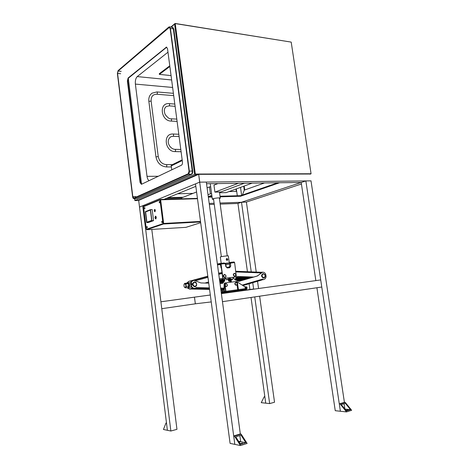 <?xml version="1.0" encoding="UTF-8"?>
<svg xmlns="http://www.w3.org/2000/svg" width="469" height="469" viewBox="0 0 469 469"><rect width="100%" height="100%" fill="white"/><g stroke="black" fill="none" stroke-linecap="round" stroke-linejoin="round"><path stroke-width="0.7" d="M158.27 176.274L147.014 176.326C147.336 178.542 148.028 179.985 149.101 180.647M147.014 176.326L135.377 84.092L172.627 87.463M171.642 79.976L137.241 76.588C135.729 78.153 135.107 80.656 135.377 84.092M137.241 76.588L167.978 52.194M151.985 194.365L152.618 194.348M177.669 193.756L192.982 193.392M219.556 192.759L226.21 192.607L252.187 183.121M175.177 24.241L174.585 24.148L194.617 174.362L135.09 200.48L138.138 200.392L197.941 174.105M135.09 200.48L134.849 198.557M174.585 24.148L171.121 27.096L175.236 23.591L291.202 42.104L311.064 173.759L195.315 174.046L175.236 23.591M197.971 174.351L194.617 174.362M128.354 78.2L166.624 47.217M141.556 184.247L128.289 78.282M181.468 165.205L141.421 184.311L140.084 182.547L127.386 80.99L128.113 77.983L166.489 47.099L167.521 48.735L182.453 162.04C182.576 163.617 182.248 164.672 181.468 165.205M141.398 184.317L140.495 182.541L127.803 81.026L128.524 78.024L166.753 47.17M172.768 27.354L173.788 28.972L192.706 171.079C192.829 172.692 192.483 173.759 191.669 174.28L136.719 198.504L191.669 174.28C192.483 173.759 192.829 172.692 192.706 171.079L173.788 28.972L172.404 27.296M136.309 198.516L191.223 174.286C192.038 173.759 192.384 172.692 192.255 171.079L173.337 28.902L172.322 27.284L171.724 27.513M132.815 196.669L117.572 73.416L118.124 71.036L169.35 27.372L170.159 28.673L189.054 171.203L188.233 173.77L133.853 198.1L132.815 196.669L135.893 196.593M168.805 27.061L118.071 70.602L117.385 73.58L132.616 196.763C132.809 197.982 133.202 198.586 133.788 198.586L188.304 174.292C189.113 173.764 189.458 172.692 189.329 171.074L170.417 28.457L169.403 26.833L168.805 27.061M138.677 200.415L141.744 199.073M220.031 196.235L240.656 195.667L240.726 196.177M211.982 196.458L208.429 196.558M183.162 197.256L168.066 197.672M143.397 198.352L142.781 198.369M229.048 191.569L236.698 191.393L237.308 195.755M310.044 174.116L310.883 173.817L305.12 174.046M138.683 200.433L134.937 200.544L134.691 198.563M134.937 200.544L134.58 198.563M138.689 200.474L134.832 200.591M195.315 174.046L175.072 23.45L291.02 42.075M311.064 173.759L195.174 174.11M170.845 27.055L175.072 23.45M311.058 173.829L310.05 174.169M305.706 173.841L198.51 174.099M195.004 175.928L194.336 175.934L198.51 174.116M244.73 189.974L244.179 186.041M236.669 191.393L236.323 188.913M240.509 187.383L241.617 195.309M243.716 186.211L244.267 190.162L242.426 195.028L244.279 190.138L264.452 182.957M235.971 189.036L236.3 191.405M310.038 174.087L310.812 173.823M277.765 182.781L240.585 195.667M253.166 289.244L236.98 291.396M210.311 294.995L194.471 297.153L210.317 295.013M253.16 289.232L231.135 292.205M211.238 301.919L195.344 303.801L194.471 297.153L160.902 301.784M200.855 296.273L204.367 295.798M253.536 289.021L246.512 289.989L253.553 289.162M161.776 308.69L195.808 303.742M160.908 301.796L194.477 297.164M221.38 293.635L320.714 279.929L321.775 287.028L222.464 301.667M221.38 293.647L222.476 301.667M221.391 293.647L320.714 279.929L305.864 180.923L301.204 182.464L315.842 280.591M264.85 396.803L265.735 403.158L261.256 402.678L264.205 396.745L264.862 396.803M264.205 396.745L264.827 396.575M254.743 296.912L269.657 403.586L265.747 403.164L251.026 297.457M167.421 430.308L163.458 429.481L165.967 423.067L166.536 423.179M165.967 423.067L166.477 422.932M219.428 198.639L220.295 198.153C220.547 197.343 212.211 198.434 212.351 199.19L213.594 199.472M181.603 198.821L181.485 197.912L196.581 191.979M207.099 187.84L209.455 186.914L210.393 193.814L208.025 194.705M210.687 186.891L209.455 186.914M210.393 193.814L211.619 193.785M208.283 196.611L211.824 195.297M214.913 192.114L238.358 183.303L244.349 183.221L220.747 191.985L214.913 192.114L213.964 185.138L217.944 183.572M227.823 291.917L227.09 292.017L227.823 291.917M221.268 292.82L246.43 289.367L246.524 290.082L221.368 293.553M246.43 289.367L221.268 292.814M311 180.864L344.41 402.338L345.278 402.414L340.154 403.973L346.515 411.917L351.65 410.287L345.278 402.414M346.515 411.917L335.253 410.697L316.909 287.749M344.885 409.074L344.088 403.75L344.891 409.074L350.495 409.654L346.392 410.95L341.297 404.6L345.401 403.352L350.495 409.654M310.965 180.864L305.864 180.923M340.154 403.973L339.292 403.891L340.394 411.254L321.769 287.028M240.462 445.55L247.128 443.434L241.119 434.089L234.488 436.106L240.462 445.55L234.817 444.372L199.688 182.142L206.319 182.066L240.316 433.942M234.488 436.106L233.697 435.953L234.822 444.372L230.091 443.387L195.503 183.877L142.717 205.75L170.863 431.023L167.398 430.302L138.677 200.386L198.598 174.368M239.114 442.15L240.667 441.663L238.539 441.235M240.667 441.663L239.852 435.584L240.679 441.663L239.12 442.15M199.688 182.142L195.503 183.877M256.238 272.073L246.401 202.075L241.506 202.25L237.935 203.435L247.444 271.727M249.121 283.768L249.918 289.508M241.506 202.25L251.243 271.873M252.756 282.696L253.653 289.144M259.627 296.191L274.535 402.232L269.657 403.586M257.534 281.283L258.548 288.488M145.243 205.662L142.711 205.75L139.504 207.058M151.792 229.411L176.96 429.334L170.863 431.023M339.292 403.891L344.41 402.338M345.811 410.228L347.764 410.047L345.888 410.322M235.749 436.832L241.054 435.214L245.862 442.701L240.533 444.383L235.749 436.832M241.119 434.089L240.321 433.942L233.697 435.953M242.532 442.982L240.544 443.428L242.532 442.982M245.862 442.701L240.679 441.663M199.753 182.142L198.686 174.333L310.009 174.017M198.686 174.333L199.659 182.154L311.064 180.864M195.831 186.345L163.992 199.337M279.583 182.752L240.538 196.241L220.113 196.822M212.064 197.05L208.359 197.15M181.485 197.912L166.431 198.34M209.203 203.417L214.11 203.241M220.025 203.036L241.418 202.28M209.35 204.502L214.257 204.326M220.172 204.109L237.935 203.458M241.383 202.291L301.204 182.459L206.548 183.725M246.372 202.075L301.432 184.006M225.067 282.889L224.182 283.598L223.971 289.402L223.49 290.071M223.989 289.942L224.205 291.554L223.871 292.386L224.2 292.263L224.528 291.507L222.13 291.835L222.922 292.515L222.998 290.135L224.27 289.608L224.792 282.983L236.429 281.464L244.613 286.641L246.553 286.975L246.501 289.279M220.946 290.422L221.925 290.288L222.13 291.835L221.157 291.97M222.998 290.135L221.925 290.288M244.976 286.835L245.516 289.414L245.815 288.611L225.929 291.325L225.642 292.14L221.257 292.744L225.284 292.111L225.607 291.372L224.528 291.507L224.27 289.608M225.595 292.152L246.418 289.297M246.917 288.464L246.465 289.285L238.569 290.375M246.852 286.934L247.063 288.441L245.815 288.611L245.598 287.04M226.375 286.5L226.099 286.53C224.61 285.621 224.54 284.665 225.882 283.651L225.941 283.645M236.253 285.211L235.989 285.234C234.523 284.343 234.447 283.399 235.766 282.391L235.825 282.385M262.183 279.911L243.03 285.568L262.183 279.911L262.769 279.037L262.945 279.753L264.082 279.413C265.518 278.832 266.187 277.572 266.075 275.625L265.272 275.86M264.979 274.723L265.8 274.488C265.184 273.04 264.24 272.278 262.98 272.196L261.491 272.735L257.616 275.895L238.739 281.394L234.676 279.424L233.286 277.66L232.384 279.87L231.522 279.501L231.153 280.679L231.387 282.086M257.217 276.024L257.616 275.895M257.44 275.989L238.739 281.394M231.328 279.542L230.936 280.714L231.176 282.115M233.093 277.695L232.36 279.87M262.482 272.249L257.393 275.93M266.075 275.625L265.272 275.831M262.945 279.753L262.552 279.102M237.613 281.037L240.11 280.315M192.519 284.953L190.889 284.953C191.34 286.975 192.448 288.107 194.201 288.359L195.913 288.359L195.89 287.567L196.23 287.573L196.042 288.435L191.921 289.08L191.352 288.746M220.84 289.631L223.977 289.244M191.499 288.67L191.504 288.998M191.628 288.593L194.899 288.376M195.907 288.136L209.473 288.705L196.042 288.435M196.036 288.294L195.895 287.603M223.52 288.142L222.857 288.968M221.849 289.549L221.122 289.69M190.76 281.5L191.299 280.697L194.899 280.057L195.256 280.579M186.838 282.942L186.539 283.165M189.681 289.068L191.17 289.097L189.681 289.068L187.237 287.69M193.65 280.468C192.097 280.79 191.164 281.863 190.86 283.681L192.478 283.722M225.214 278.334L224.657 278.92L224.51 280.702L223.924 281.799L222.212 283.499M227.641 279.026L226.679 279.917M228.538 278.733L229.576 280.966L228.89 281.265L227.834 278.985L226.703 279.917L225.425 278.299L224.874 278.885L224.721 280.667L223.156 282.866L222.13 283.499L220.002 283.44M209.362 287.849L196.019 287.608M191.094 284.918C191.545 286.94 192.653 288.077 194.412 288.324L195.913 288.359M189.476 289.097L186.996 287.679M190.86 283.681L192.483 283.681M208.734 283.153L200.92 282.948L194.348 280.403C192.542 280.503 191.446 281.588 191.065 283.645M230.127 282.244L229.763 280.937L228.913 281.265M217.434 264.393L220.565 263.754L220.829 264.088L222.787 278.539L236.364 276.892L234.629 262.628L234.09 261.966L230.478 262.341M225.824 266.615L227.272 267.987L226.146 266.591L225.841 264.328L225.513 264.346L225.824 266.615L226.146 266.591M225.888 264.68L229.405 263.977L229.716 266.228L229.206 267.049L226.779 267.312M225.888 264.709L229.411 264.006M217.382 264.018L220.512 263.373L221.046 264.047L223.004 278.498L236.587 276.857M261.174 272.847L261.151 272.225L261.391 272.677M265.225 275.438L265.759 275.414L265.536 274.564M237.478 276.534L253.577 277.073M231.44 279.506L230.947 278.703L231.539 279.501M229.751 277.695L230.103 279.02L231.158 278.662L231.745 279.559M230.725 281.488L230.467 282.203M250.733 277.027L250.892 277.824M246.336 277.671L246.137 277.202L246.014 277.578M242.133 277.877L241.963 277.525M239.096 277.431L236.652 277.349M238.756 277.466L236.622 277.396M261.11 272.899L260.5 272.243L235.813 271.264L260.5 272.243M229.957 277.666L230.232 279.143M235.227 279.946L235.848 278.181L237.771 276.493L253.711 277.038M265.214 275.391L265.759 275.414M262.546 272.231L261.374 272.184M192.349 280.872L190.789 281.629L190.607 280.867L188.837 281.33L186.92 282.871M187.178 282.737L189.036 281.294L190.607 280.867M192.513 287.943L189.933 289.027L187.711 287.913M223.15 282.221L222.359 282.977L221.843 282.608M223.643 280.908L223.332 280.773M219.152 273.105L219.48 273.034M219.404 279.002L221.274 278.498L224.569 280.005M191.135 285.885L190.895 285.955C191.54 287.433 192.554 288.247 193.943 288.4L194.571 288.371M194.905 280.48L194.823 280.122L193.035 280.585C191.334 281.218 190.52 282.59 190.596 284.718L192.425 284.232M194.957 280.169L195.045 280.515L194.957 280.169M221.978 272.577L219.222 273.087M194.823 280.122L193.24 280.55C191.54 281.177 190.725 282.555 190.801 284.683M191.147 285.908L191.1 285.92C191.745 287.403 192.765 288.218 194.154 288.365L194.494 288.365M204.912 283.053L208.582 282.027M221.18 278.504L224.575 279.887M228.327 280.356L228.925 279.243L228.702 277.818M223.66 281.078L223.344 280.89M222.341 282.977L221.632 282.637M219.727 280.609L219.844 282.244M190.443 289.015L189.728 289.062L187.36 287.778M190.789 281.605L191.686 281.382M190.953 280.878L191.112 281.541M234.301 273.31L234.277 273.31C232.87 274.388 232.964 275.397 234.553 276.323L234.822 276.294M224.417 274.465L224.399 274.465C222.957 275.555 223.045 276.569 224.663 277.513L224.944 277.484M219.826 282.139L219.639 280.738M219.551 280.11L220.166 281.834L219.902 282.701M219.92 282.825L220.354 281.81L219.527 279.934M220.354 282.795L220.858 281.758C220.776 280.474 220.342 279.829 219.556 279.823L219.515 279.823C220.231 279.975 220.618 280.626 220.67 281.769L219.926 282.819M219.82 279.8L219.873 279.782C220.659 279.794 221.092 280.439 221.175 281.711L220.43 282.76M220.512 282.696L221.362 281.687C221.28 280.415 220.846 279.77 220.055 279.759L219.914 279.823M220.319 279.741L220.371 279.723C221.157 279.735 221.591 280.374 221.673 281.646L220.934 282.696M221.016 282.637L221.86 281.623C221.778 280.356 221.345 279.712 220.559 279.694L220.407 279.764M219.85 281.13L219.932 281.781M220.811 279.682L220.87 279.659C221.661 279.671 222.095 280.315 222.171 281.588L221.432 282.631M221.515 282.573L222.359 281.57C222.277 280.292 221.849 279.647 221.057 279.641L220.911 279.706M220.348 281.06L220.43 281.722M221.315 279.618L221.374 279.6C222.159 279.612 222.593 280.251 222.675 281.523L221.925 282.573M222.013 282.508L222.857 281.5C222.775 280.228 222.341 279.588 221.556 279.577L221.415 279.641M220.776 279.999L221.151 280.022M220.852 280.99L221.11 282.139M221.814 279.553L221.872 279.536C222.658 279.553 223.092 280.192 223.174 281.459L222.429 282.508M222.511 282.449L223.355 281.441C223.279 280.169 222.845 279.53 222.054 279.512L221.907 279.577M221.286 279.934L221.655 279.958M221.345 280.919L221.614 282.08M222.306 279.501L222.37 279.477C223.156 279.489 223.59 280.128 223.672 281.4L223.449 282.203M223.76 281.916L223.273 279.688M222.781 279.436L222.406 279.518M221.778 279.876L222.089 279.835L222.277 282.074M221.843 280.849L222.113 282.021M223.742 279.829L224.141 281.605M224.352 281.283L223.971 279.87L224.428 281.101M222.341 280.779L222.611 281.957M222.675 280.439L222.781 280.005M224.334 279.917L224.54 280.362M222.775 279.753L223.15 279.77M222.839 280.708L223.109 281.898M223.174 280.38L223.279 279.946M223.525 279.776L223.772 281.887M223.332 280.638L223.607 281.846M223.83 280.568L224.059 281.693M224.329 280.503L224.393 281.189M228.614 280.415L228.585 281.13M228.86 280.315L228.737 281.23L228.796 280.362M229.054 280.052L229.048 281.177M229.253 281.06L229.077 279.547M229.757 280.937L229.792 280.638C229.722 279.413 229.3 278.774 228.532 278.715M228.743 278.709L228.796 278.692C229.587 278.703 230.021 279.336 230.103 280.597L230.039 281.031M230.173 281.154L230.285 280.573C230.209 279.319 229.769 278.68 228.978 278.668L228.831 278.727M229.23 278.65L229.576 278.621M230.144 279.014L230.59 280.538L230.314 281.406M231.035 280.837L230.343 281.523L230.771 280.38M230.76 280.11L230.32 278.985M229.019 279.395L229.271 280.99M230.596 278.903L230.977 279.653M231.158 279.454L230.725 278.832M229.318 279.372L229.247 280.063M229.587 279.518L229.693 279.125M231.498 279.172L231.287 278.844M229.804 279.307L229.734 279.999M230.748 281.488L231.164 280.995M231.328 281.236L230.818 281.459M230.074 279.46L230.185 279.067M231.065 281.441L231.369 281.359M230.56 279.395L230.672 279.002M235.327 278.991L235.461 280.034L235.332 279.002M235.637 280.069L235.409 278.738M235.573 278.451L235.93 280.099M236.1 280.134L235.678 278.328M235.878 278.164L236.376 280.216M236.534 280.28L235.989 278.082M236.153 277.941L236.921 279.747L236.775 280.392M236.904 280.468L237.103 279.729L236.229 277.871M235.467 279.887L235.379 279.149M237.167 280.644L237.584 279.665C237.519 278.463 237.103 277.83 236.329 277.765L237.402 279.688L237.085 280.585M235.954 279.835L235.86 279.078M235.901 278.692L236.013 278.328M236.528 277.759L236.575 277.742C237.373 277.748 237.812 278.381 237.889 279.63L237.208 280.673M237.543 280.632L238.064 279.606C237.988 278.357 237.554 277.724 236.757 277.718L236.622 277.777M236.136 279.823L236.276 280.186M236.44 279.782L236.341 279.014M236.388 278.627L236.493 278.264M237.015 277.695L237.056 277.683C237.859 277.689 238.293 278.322 238.369 279.571L237.613 280.603M237.853 280.591L238.551 279.547C238.475 278.299 238.035 277.671 237.238 277.66L237.097 277.718M236.605 278.428L236.523 278.991M236.921 279.735L236.822 278.944M236.868 278.563L236.974 278.205M237.484 277.642L237.537 277.625C238.34 277.63 238.774 278.264 238.85 279.506L238.094 280.544M238.51 280.509L239.026 279.483C238.956 278.24 238.516 277.613 237.719 277.601L237.578 277.66M237.085 278.369L236.997 278.914M237.349 278.498L237.461 278.14M237.965 277.584L238.018 277.566C238.821 277.572 239.254 278.205 239.331 279.448L238.569 280.485M238.985 280.45L239.507 279.43C239.436 278.176 238.997 277.548 238.199 277.542L238.064 277.601M237.437 278.715L237.625 279.782M237.889 279.635L237.783 278.809M237.83 278.434L237.941 278.082M238.451 277.519L238.498 277.507C239.301 277.513 239.735 278.14 239.811 279.389L239.049 280.421M239.296 280.409L239.993 279.366C239.917 278.123 239.477 277.49 238.68 277.484L238.545 277.537M238.047 278.24L237.965 278.779M238.369 279.577L238.264 278.744M238.311 278.375L238.422 278.023M238.932 277.466L238.979 277.449C239.782 277.455 240.216 278.082 240.292 279.331L239.536 280.362M239.946 280.333L240.468 279.307C240.398 278.064 239.958 277.437 239.155 277.425L239.02 277.484M238.85 279.524L238.744 278.674M238.791 278.316L238.897 277.959M239.407 277.408L239.46 277.39C240.257 277.396 240.697 278.023 240.773 279.266L240.017 280.304M240.427 280.269L240.949 279.254C240.873 278 240.439 277.372 239.636 277.367L239.501 277.425M239.008 278.123L238.92 278.645M239.266 278.246L239.378 277.9M239.894 277.349L239.94 277.331C240.738 277.337 241.177 277.965 241.248 279.207L240.491 280.239M240.902 280.21L241.429 279.19C241.353 277.941 240.914 277.314 240.116 277.308L239.981 277.367M239.483 278.058L239.401 278.58M239.811 279.418L239.7 278.539M240.374 277.285L240.415 277.273C241.218 277.279 241.652 277.906 241.728 279.149L240.972 280.181M241.383 280.151L241.904 279.125C241.834 277.888 241.394 277.261 240.591 277.249L240.456 277.302M240.222 278.123L240.333 277.777M240.843 277.232L240.896 277.214C241.693 277.22 242.133 277.847 242.203 279.09L241.453 280.122M241.857 280.093L242.379 279.067C242.309 277.824 241.875 277.202 241.072 277.191L240.931 277.249M240.703 278.058L240.814 277.718M241.318 277.173L241.371 277.156C242.174 277.161 242.608 277.789 242.684 279.032L241.922 280.063M242.86 279.008C242.784 277.765 242.35 277.138 241.547 277.132L241.412 277.191M241.248 279.266L241.13 278.34M241.177 277.994L241.289 277.66M241.799 277.109L241.846 277.097C242.649 277.109 243.089 277.73 243.159 278.973L242.397 280.005M242.813 279.97L243.341 278.949C243.264 277.707 242.825 277.085 242.022 277.073L241.893 277.126M242.332 280.028L242.86 279.014M241.652 277.935L241.764 277.595M242.274 277.056L242.321 277.038C243.124 277.05 243.563 277.671 243.634 278.914L242.878 279.946M243.288 279.911L243.81 278.891C243.739 277.648 243.305 277.027 242.496 277.015L242.362 277.073M241.904 279.19L242.057 279.542M242.749 276.997L242.795 276.98C243.599 276.991 244.038 277.613 244.109 278.85L243.352 279.882M244.285 278.832C244.214 277.589 243.774 276.968 242.977 276.962L242.836 277.015M241.781 277.396L242.356 277.701L242.262 278.181M242.379 279.131L242.532 279.477M242.678 279.102L242.555 278.14M242.608 277.812L242.719 277.478M243.229 276.939L243.27 276.927C244.073 276.933 244.513 277.554 244.584 278.791L243.821 279.823M244.331 279.747L244.765 278.774C244.689 277.531 244.249 276.909 243.446 276.898L243.317 276.956M242.256 277.337L242.825 277.63L242.737 278.117M243.763 279.852L244.285 278.838M243.153 279.049L243.03 278.076M243.083 277.748L243.194 277.419M243.704 276.88L243.745 276.868C244.548 276.874 244.988 277.496 245.064 278.733L244.73 279.635M244.953 279.571L245.24 278.715C245.164 277.478 244.724 276.851 243.921 276.839L243.786 276.898M243.628 278.996L243.505 278.011M244.173 276.821L244.22 276.81C245.023 276.816 245.463 277.437 245.533 278.674L245.299 279.471M245.498 279.413L245.709 278.65L244.701 276.774M245.152 276.792L246.008 278.615L245.832 279.313M246.184 278.592L245.393 276.798M244.279 278.926L244.425 279.237M244.578 278.891L244.455 277.883M244.501 277.56L244.613 277.238M245.633 276.98L246.483 278.557L246.348 279.166M246.536 279.114L245.985 276.816M244.759 278.879L244.9 279.178M246.026 279.26L246.184 278.604M244.976 277.501L245.088 277.179M246.342 276.827L246.952 278.498L246.858 279.02L246.641 278.733M247.04 278.967L246.553 276.839M245.228 278.821L245.428 279.213M245.527 278.785L245.398 277.754M245.445 277.443L245.563 277.12M246.893 276.851L247.356 278.873M247.274 277.097L247.544 278.821L247.093 276.857M245.703 278.762L245.838 279.055M245.92 277.378L246.032 277.056M247.433 276.868L247.849 278.733M247.761 277.062L248.054 278.674L247.661 276.874M246.395 277.32L246.501 276.997M247.96 276.886L248.341 278.592M248.517 278.539L248.16 276.892M246.946 278.621L246.811 277.56M246.864 277.261L246.975 276.939M248.365 277.279L248.822 278.451M248.998 278.398L248.676 276.909L249.039 278.387M247.333 277.197L247.444 276.88M249.004 276.921L249.303 278.31M249.479 278.264L249.197 276.927M247.884 278.516L247.749 277.431M249.514 276.939L249.778 278.176M249.954 278.123L249.701 276.945L250 278.111M250.018 276.956L250.247 278.041M250.423 277.988L250.206 276.962M248.523 276.962L248.394 277.343M250.522 276.974L250.716 277.9M250.892 277.853L250.71 276.98M251.062 277.8L251.126 277.314M251.355 277.718L251.208 276.997M251.519 277.009L251.648 277.636M251.818 277.584L251.701 277.015M252.011 277.021L252.105 277.501M252.281 277.455L252.193 277.027M252.498 277.038L252.562 277.367M251.513 277.671L251.478 277.003M219.967 280.356L220.266 282.332M220.653 280.087L220.776 282.262M220.102 282.285L219.855 281.799M220.278 280.063L220.588 280.016M220.993 280.263L221.274 282.203M221.479 280.186L221.773 282.145M222.494 280.075L222.775 282.01M222.277 279.817L222.587 279.77M222.992 280.011L223.273 281.951M222.769 280.72L222.881 280.169M223.267 280.655L223.379 280.104M223.76 280.573L223.877 280.046M224.258 280.503L224.37 279.981M229.441 279.248L229.792 280.943M229.927 279.184L230.203 281.06M230.408 279.108L230.801 279.923M230.83 280.55L230.695 281.001M230.906 279.061L231.199 279.547M230.162 279.706L230.285 279.225M235.426 278.703L235.637 280.016M235.778 278.469L236.13 280.145M236.282 278.434L236.54 280.251M235.508 278.979L235.631 278.545M236.569 278.369L236.13 278.223M236.757 278.363L237.027 280.186M237.232 278.293L237.513 280.122M236.476 278.85L236.599 278.422M237.73 278.252L237.994 280.069M236.956 278.785L237.079 278.357M238.217 278.205L238.475 280.005M238.51 278.152L238.281 277.859M238.68 278.123L238.956 279.94M239.167 278.064L239.442 279.876M238.399 278.598L238.528 278.176M238.92 277.765L239.237 277.742M239.665 278.035L239.917 279.823M239.946 277.965L239.495 277.806M240.134 277.959L240.398 279.753M240.603 277.888L240.878 279.688M241.101 277.853L241.353 279.635M240.316 278.34L240.439 277.935M241.582 277.8L241.834 279.577M242.045 277.718L242.315 279.506M242.526 277.666L242.795 279.442M243.018 277.636L243.264 279.395M242.221 278.082L242.35 277.689M243.3 277.572L242.842 277.39M243.481 277.56L243.739 279.331M242.702 278.011L242.825 277.636M243.223 277.232L243.546 277.22M243.95 277.49L244.226 279.254M243.698 277.179L244.015 277.161M244.443 277.455L244.695 279.207M244.918 277.402L245.164 279.149M245.211 277.355L244.965 277.044M245.381 277.32L245.645 279.078M245.692 277.302L245.439 276.991M245.862 277.273L246.119 279.014M246.155 277.232L245.686 277.038M246.348 277.238L246.588 278.973M246.067 276.886L246.389 276.868M246.805 277.161L247.063 278.903M248.23 277.003L248.523 278.51M249.203 276.927L249.52 278.246M250.241 277.032L250.475 277.97M251.249 276.997L251.413 277.701M251.747 277.015L251.871 277.572M250.716 277.859L250.657 277.39M252.24 277.032L252.334 277.437M251.624 277.642L251.589 277.243M252.076 277.513L252.052 277.185M219.861 280.087L220.289 280.333M219.644 280.749L219.785 280.392M220.248 280.034L220.793 280.269L220.647 280.62M220.752 279.975L221.292 280.198L221.145 280.556M221.362 279.905L221.802 280.151M221.175 281.646L221.092 280.96M221.86 279.846L222.3 280.093M221.673 281.593L221.585 280.89M221.644 280.491L221.79 280.14M222.359 279.782L222.793 280.022M222.177 281.535L222.083 280.814M222.757 279.729L223.291 279.964M222.64 280.356L222.787 280.011M223.174 281.429L223.08 280.679M223.138 280.298L223.285 279.952M223.672 281.371L223.578 280.603M224.17 281.312L224.071 280.538M228.784 278.996L229.253 279.26M229.277 278.938L229.74 279.19M229.071 279.524L229.212 279.202M229.558 279.46L229.704 279.137M230.044 279.401L230.191 279.078M230.824 278.774L231.211 279.014M230.537 279.342L230.684 279.02M235.942 279.975L235.813 278.938M235.884 278.65L236.024 278.346M236.569 278.041L237.062 278.328M236.364 278.58L236.511 278.287M236.98 277.982L237.549 278.275M236.909 279.87L236.781 278.803M236.845 278.522L236.992 278.228M237.531 277.924L238.023 278.205M237.332 278.463L237.472 278.164M237.877 279.753L237.742 278.68M237.812 278.398L237.959 278.105M238.428 277.806L238.997 278.099M238.903 277.748L239.466 278.029M238.838 279.647L238.703 278.551M238.774 278.281L238.92 277.982M239.254 278.217L239.395 277.924M239.929 277.63L240.433 277.924M240.345 277.572L240.914 277.865M240.28 279.477L240.14 278.357M240.82 277.513L241.388 277.8M240.761 279.418L240.615 278.299M240.685 278.035L240.832 277.742M241.365 277.455L241.875 277.754M241.717 279.313L241.57 278.17M243.563 279.354L243.171 279.624M242.666 279.196L242.526 278.047M243.264 277.22L243.78 277.525M243.681 277.161L244.255 277.466M243.622 279.09L243.47 277.918M244.156 277.109L244.73 277.402M244.097 279.032L243.95 277.859M245.463 279.119L245.07 279.389M244.572 278.973L244.419 277.795M245.938 279.049L245.545 279.331M245.516 278.867L245.369 277.666M246.102 276.874L246.63 277.179M245.991 278.803L245.838 277.607M246.63 276.921L247.104 277.132M247.409 278.639L247.251 277.425M248.347 278.533L248.189 277.296M248.81 278.457L248.658 277.232M249.678 278.205L249.596 277.115M250.563 277.947L250.534 276.991M251.009 277.818L250.985 276.986M251.46 277.689L251.437 277.003M251.912 277.56L251.894 277.021M185.83 283.663L187.301 283.634L185.83 283.663M185.906 284.067L185.044 283.757L185.871 285.216L185.906 284.067L188.35 283.768L188.802 285.996L186.363 286.301L185.871 285.216L185.724 287.11L184.751 287.538L183.93 286.084L184.077 284.185L185.044 283.757L184.71 283.387L184.077 284.185M184.505 287.339L185.613 287.855L186.363 286.301M188.35 283.768L187.149 283.094L184.71 283.387M188.802 285.996L188.051 287.544L185.613 287.855M188.444 287.837L189.652 286.014C189.599 283.821 188.989 282.707 187.829 282.66L187.436 282.713M187.19 287.655L188.051 287.89L188.978 286.096C188.925 283.903 188.315 282.789 187.16 282.743L186.656 283.153M194.184 281.992L194.154 281.992C191.839 283.651 191.944 285.234 194.465 286.735L194.952 286.694M191.956 284.941L191.885 284.384M191.399 286.899L191.059 286.94M263.009 273.65C260.975 275.162 261.092 276.628 263.361 278.035L263.725 277.994M226.58 258.612L227.207 259.533L226.967 260.453M228.227 263.045L225.331 263.344L228.344 263.062M171.267 165.909L182.259 160.545L171.267 165.909L171.777 169.831L171.179 165.229L182.165 159.847M227.008 260.465L227.277 259.521L226.615 258.589M227.846 259.404L227.184 260.477C225.976 259.855 225.911 259.181 226.996 258.46L227.846 259.404M225.278 263.302L229.294 262.945L228.327 255.881C228.643 255.541 220.237 256.672 220.319 256.959L220.319 256.971M225.577 263.631L228.567 263.144M169.86 66.487L159.366 74.378L159.284 73.715L169.772 65.812M159.366 74.378L171.062 75.585M151.704 220.436L146.809 222.212L145.525 211.947L150.391 210.036L151.704 220.436M145.525 211.947L150.397 210.071M146.908 222.177L145.63 211.947M150.514 209.62L152.173 209.555L153.568 220.641L148.339 222.529L146.691 222.617L151.909 220.723L150.514 209.62L145.326 211.671L146.691 222.617M151.909 220.723L153.568 220.641M154.67 210.13L155.309 210.106M154.958 209.485L155.057 211.683M155.362 210.376L154.899 211.771C154.102 211.132 154.037 210.347 154.706 209.42L155.362 210.376M155.825 216.203C155.239 217.135 155.286 218.038 155.966 218.906M156.359 217.317L155.814 218.976C154.852 218.22 154.764 217.282 155.556 216.156L156.359 217.317M200.503 221.427L163.658 223.449L160.638 199.817L163.423 223.531L146.756 229.318M162.016 221.386L162.081 222.552M159.501 201.594L159.542 202.755M147.137 226.621L147.202 227.705M144.763 207.609L144.81 208.682M163.007 223.555L159.988 199.923L143.514 206.694L146.34 229.282L163.423 223.531L146.34 229.282M144.898 208.025L144.64 208.84L144.528 207.468L144.898 208.025M147.284 227.06L147.032 227.864L146.897 226.486L147.284 227.06M159.653 202.045L159.366 202.895L159.255 201.465L159.653 202.045M162.18 221.86L161.905 222.693L161.77 221.262L162.18 221.825M149.963 228.157L146.75 229.259L146.803 229.716L163.488 224.006L160.41 199.911L159.988 199.923M162.174 221.784L162.186 222.195M159.964 224.721L163.423 223.531L200.515 221.491L163.658 223.449M147.266 227.518L147.231 226.814M147.184 227.377L147.213 226.779M147.289 227.354L147.278 227.014L147.289 227.354M147.272 226.973L147.289 227.401M144.903 208.336L144.898 208.007M159.636 202.52L159.624 201.881M159.548 202.327L159.589 201.893M159.63 202.544L159.618 201.863M159.536 202.25L159.56 201.951M163.488 224.006L200.574 221.943M146.803 229.716L185.935 227.348L200.679 222.711M160.638 199.817L197.478 198.721M143.907 206.53L143.866 206.225L160.351 199.442L197.431 198.358M160.41 199.911L160.351 199.442M148.855 101.357L148.855 101.327C148.497 97.751 149.57 95.031 152.073 93.155L156.898 91.936C157.578 92.698 157.549 93.466 156.816 94.24L173.7 95.623M155.954 156.863C157.262 162.936 160.709 166.29 166.29 166.911L166.389 166.882C166.993 165.926 166.935 165.176 166.208 164.625C161.998 164.115 159.343 161.447 158.246 156.623L155.954 156.863L148.855 101.327L151.129 101.116C150.965 96.573 152.859 94.281 156.816 94.24M174.873 149.371L174.996 149.33C175.752 150.016 175.764 150.772 175.037 151.598L181.093 151.727M172.95 136.291L173.155 136.25C173.753 135.312 173.706 134.568 173.008 134.028C162.632 133.331 164.912 151.845 175.037 151.598M168.951 105.906L166.442 106.475C164.156 108.058 163.728 110.713 165.147 114.442C167.597 117.69 169.561 119.138 171.033 118.798C171.754 119.519 171.748 120.275 171.003 121.066L177.1 121.401M175.113 106.34L169.174 105.853C169.755 104.909 169.719 104.171 169.069 103.631C158.674 102.611 160.908 121.002 171.003 121.066M166.401 47.351L165.962 47.293M128.524 78.024L128.113 77.983M127.803 81.026L127.386 80.99M140.495 182.541L140.084 182.547M170.417 28.457L173.337 28.902M189.329 171.074L192.255 171.079M188.304 174.292L191.223 174.286M133.905 198.551L136.579 198.475M120.644 73.721L117.572 73.416M169.837 27.706L168.875 27.554M121.195 71.347L118.124 71.036M224.182 283.598L224.493 283.552M224.293 289.355L223.971 289.402M237.408 290.534L238.557 290.37L237.232 281.693M236.611 281.488L236.769 282.643M237.056 284.724L237.742 289.719L237.455 290.522L224.956 292.24M224.516 283.311L225.607 291.372L225.929 291.325L225.202 286.002M224.991 284.419L224.792 282.983M226.111 283.71C227.629 284.425 227.752 285.322 226.48 286.395C224.962 285.68 224.839 284.783 226.111 283.71M226.046 283.628C224.704 284.642 224.774 285.598 226.263 286.5C227.782 285.609 227.764 284.648 226.21 283.622L226.046 283.628M235.995 282.449C237.478 283.159 237.601 284.044 236.358 285.105C234.875 284.396 234.752 283.511 235.995 282.449M235.93 282.367C234.617 283.37 234.693 284.32 236.159 285.211C237.631 284.32 237.607 283.37 236.083 282.361L235.93 282.367M262.493 279.119L242.291 285.07M224.018 288.154L220.629 288.083M220.741 288.927L223.989 288.992L220.741 288.927M209.567 289.414L191.921 289.08M196.042 288.412L194.107 288.376M193.638 288.365L191.997 288.329M221.292 267.518L220.958 267.565L220.659 265.319L220.993 265.278M220.659 265.319L219.938 264.639L217.499 264.897M220.899 264.592L220.16 264.217L220.829 264.082L217.446 264.498L220.096 264.223L219.938 264.639M221.432 268.549L220.958 267.565M225.706 264.364L224.323 262.98M221.046 264.047L224.792 263.654L225.513 264.346M224.792 263.654L224.258 262.986L220.565 263.367M227.272 267.987L229.74 267.717L229.206 267.049M229.74 267.717L230.76 266.081L230.455 263.824L230.965 263.009L234.629 262.628M229.716 266.228L230.76 266.081M230.455 263.824L229.405 263.977L230.431 262.347L230.965 263.009M230.238 262.388L229.241 262.587M235.907 271.92L261.098 272.905M195.608 280.726L207.96 277.343M218.777 274.377L222.101 273.468M221.989 272.665L218.671 273.568M207.849 276.522L194.899 280.057M191.299 280.697L207.808 276.194M218.624 273.245L219.263 273.075M234.506 273.363C236.089 274.131 236.218 275.074 234.893 276.188C233.304 275.42 233.175 274.476 234.506 273.363M234.441 273.28C233.034 274.359 233.128 275.367 234.717 276.3C236.259 275.309 236.212 274.306 234.564 273.275L234.441 273.28M224.628 274.517C226.246 275.297 226.375 276.247 225.014 277.378C223.391 276.599 223.262 275.649 224.628 274.517M224.563 274.435C223.121 275.526 223.209 276.54 224.827 277.484C226.416 276.493 226.369 275.473 224.692 274.429L224.563 274.435M191.147 286.682L190.279 287.368M191.428 284.929L191.37 284.525M188.573 282.813L190.303 282.743L190.719 283.112M191.311 284.542L191.37 284.923M194.512 282.127C192.354 283.868 192.542 285.322 195.081 286.483C197.232 284.742 197.039 283.288 194.512 282.127M194.383 281.951L194.658 281.945C197.285 281.933 197.326 286.952 194.694 286.7C192.179 285.193 192.073 283.61 194.383 281.951M263.895 277.795C265.706 276.206 265.513 274.869 263.326 273.773C261.509 275.362 261.696 276.704 263.895 277.795M263.812 277.988L263.613 278C261.309 276.499 261.227 275.033 263.367 273.609C265.624 274.945 265.771 276.405 263.812 277.988M156.945 91.942L173.401 93.325M158.246 156.599L151.129 101.116M172.322 164.666L166.278 164.625M171.402 166.941L166.29 166.911M175.066 149.335L180.799 149.47M174.996 149.33C170.376 149.335 164.818 141.204 170.892 136.714L173.014 136.297L179.094 136.526M178.795 134.263L173.073 134.028M171.091 118.798L176.795 119.12M174.814 104.054L169.121 103.637M133.788 198.586L136.461 198.516M172.322 27.284L169.485 26.844M220.289 198.117L219.457 192.014M212.351 199.19L210.253 183.678M226.099 286.53L226.263 286.5C227.817 285.914 227.799 284.953 226.21 283.622M235.989 285.234L236.159 285.211C237.654 284.314 237.631 283.364 236.083 282.361M234.553 276.323L234.717 276.3C236.306 275.743 236.259 274.734 234.564 273.275M224.663 277.513L224.827 277.484C226.457 276.88 226.41 275.86 224.692 274.429M188.726 287.802L188.051 287.89M189.992 282.643L190.736 283.047M191.399 284.519L191.458 284.929M191.229 286.641L190.531 287.333L189.136 287.509M194.658 281.945C197.32 281.933 197.367 286.928 194.694 286.7L194.465 286.735M263.361 278.035L263.818 277.982C265.073 278.135 266.568 274.951 263.367 273.609M227.242 255.863L219.322 197.877M221.356 256.666L213.512 198.868M221.18 263.308L220.319 256.959"/></g></svg>
